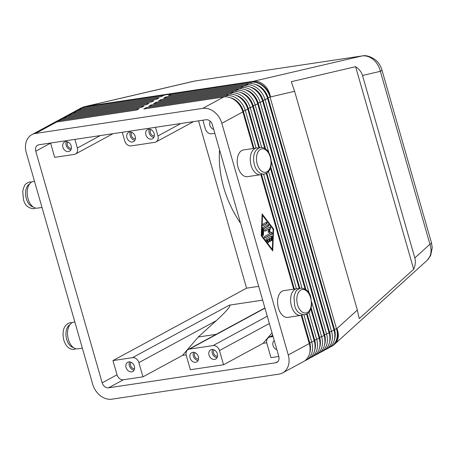 <?xml version="1.0" encoding="UTF-8"?>
<svg xmlns="http://www.w3.org/2000/svg" width="455" height="455" viewBox="0 0 455 455"><rect width="100%" height="100%" fill="white"/><g stroke="black" fill="none" stroke-linecap="round" stroke-linejoin="round"><path stroke-width="0.68" d="M381.893 69.865A9.003 1.53 164 0 1 381.904 69.894A9.003 1.53 164 0 1 380.363 71.316L429.947 244.244C431.454 248.811 431.408 252.935 429.821 256.614L427.148 260.323M414.823 257.957C415.785 261.443 415.404 265.202 413.68 269.241L359.228 318.608L357.346 310.065L294.613 91.307L291.291 81.69L355.6 66.697C359.166 69.092 361.469 72.021 362.498 75.484L414.823 257.957L429.947 244.244A9.003 1.53 -16 0 0 431.494 242.828L381.904 69.899M304.844 360.764A18.007 14.048 -118.5 0 0 306.124 360.172A18.007 14.048 -118.5 0 0 311.061 354.894A18.007 14.048 -118.5 0 0 311.766 342.211L303.929 314.883M230.452 97.757A16.505 12.882 61.5 0 1 236.344 100.703A16.505 12.882 61.5 0 1 243.334 111.185L253.998 148.375M256.097 148.063L245.342 110.559A18.007 14.048 -118.5 0 0 237.72 99.127A18.007 14.048 -118.5 0 0 226.232 95.641L146.231 107.63L143.757 108.967L223.758 96.978A18.007 14.048 61.5 0 1 235.246 100.47A18.007 14.048 61.5 0 1 242.868 111.902L253.355 148.472M223.758 96.978L202.725 108.375A18.007 14.048 61.5 0 1 214.214 111.862A18.007 14.048 61.5 0 1 221.835 123.299L242.868 111.902M301.204 315.338L309.292 343.553A18.007 14.048 61.5 0 1 308.587 356.237A18.007 14.048 61.5 0 1 303.65 361.515L282.618 372.907A18.007 14.048 61.5 0 1 278.932 374.135L111.816 399.177A18.007 14.048 61.5 0 1 100.328 395.691A18.007 14.048 61.5 0 1 92.701 384.259L26.276 152.607A18.007 14.048 61.5 0 1 26.987 139.924A18.007 14.048 61.5 0 1 31.924 134.646A18.007 14.048 61.5 0 1 35.609 133.423L56.642 122.025L136.642 110.036L139.116 108.694L59.116 120.683A18.007 14.048 -118.5 0 0 55.43 121.906A18.007 14.048 -118.5 0 0 54.236 122.657M309.292 343.553L288.26 354.951A18.007 14.048 61.5 0 1 287.554 367.634A18.007 14.048 61.5 0 1 282.618 372.907M329.585 347.353A18.007 14.048 -118.5 0 0 330.865 346.761A18.007 14.048 -118.5 0 0 335.801 341.483A18.007 14.048 -118.5 0 0 336.512 328.8L270.088 97.154A18.007 14.048 -118.5 0 0 262.461 85.716A18.007 14.048 -118.5 0 0 250.972 82.23L170.972 94.219L168.498 95.561L248.498 83.572A18.007 14.048 61.5 0 1 259.987 87.059A18.007 14.048 61.5 0 1 267.614 98.496L334.038 330.142A18.007 14.048 61.5 0 1 333.327 342.825A18.007 14.048 61.5 0 1 328.391 348.103L325.916 349.446A18.007 14.048 -118.5 0 0 330.853 344.168A18.007 14.048 -118.5 0 0 331.564 331.485L265.14 99.833A18.007 14.048 -118.5 0 0 257.513 88.401A18.007 14.048 -118.5 0 0 246.024 84.914L166.024 96.904L163.55 98.24L243.55 86.251A18.007 14.048 61.5 0 1 255.039 89.743A18.007 14.048 61.5 0 1 262.66 101.175L329.09 332.827A18.007 14.048 61.5 0 1 328.379 345.51A18.007 14.048 61.5 0 1 323.442 350.788L320.968 352.125A18.007 14.048 -118.5 0 0 325.905 346.846A18.007 14.048 -118.5 0 0 326.61 334.163L260.186 102.517A18.007 14.048 -118.5 0 0 252.565 91.08A18.007 14.048 -118.5 0 0 241.076 87.593L161.076 99.582L158.602 100.925L238.602 88.935A18.007 14.048 61.5 0 1 250.091 92.422A18.007 14.048 61.5 0 1 257.712 103.859L324.136 335.506A18.007 14.048 61.5 0 1 323.431 348.189A18.007 14.048 61.5 0 1 318.494 353.467L316.02 354.809A18.007 14.048 -118.5 0 0 320.957 349.531A18.007 14.048 -118.5 0 0 321.662 336.848L311.652 301.932M309.792 358.079A18.007 14.048 -118.5 0 0 311.072 357.488A18.007 14.048 -118.5 0 0 316.009 352.21A18.007 14.048 -118.5 0 0 316.714 339.527L308.922 312.352M235.4 95.078A16.505 12.882 61.5 0 1 241.292 98.024A16.505 12.882 61.5 0 1 248.282 108.506L259.498 147.63M261.608 147.352L250.29 107.88A18.007 14.048 -118.5 0 0 242.669 96.443A18.007 14.048 -118.5 0 0 231.18 92.956L151.179 104.946L148.705 106.288L228.706 94.299A18.007 14.048 61.5 0 1 240.194 97.785A18.007 14.048 61.5 0 1 247.816 109.223L258.895 147.858M306.602 314.234L314.24 340.869A18.007 14.048 61.5 0 1 313.535 353.552A18.007 14.048 61.5 0 1 308.598 358.83L306.124 360.172M314.741 355.4A18.007 14.048 -118.5 0 0 316.02 354.809M240.348 92.393A16.505 12.882 61.5 0 1 246.24 95.34A16.505 12.882 61.5 0 1 253.23 105.822L265.572 148.87M268.882 152.783L255.238 105.196A18.007 14.048 -118.5 0 0 247.617 93.764A18.007 14.048 -118.5 0 0 236.128 90.278L156.128 102.267L153.654 103.603L233.654 91.614A18.007 14.048 61.5 0 1 245.143 95.106A18.007 14.048 61.5 0 1 252.764 106.538L264.747 148.324M310.799 308.928L319.188 338.19A18.007 14.048 61.5 0 1 318.483 350.873A18.007 14.048 61.5 0 1 313.546 356.151L311.072 357.488M319.689 352.716A18.007 14.048 -118.5 0 0 320.968 352.125M245.296 89.715A16.505 12.882 61.5 0 1 251.188 92.661A16.505 12.882 61.5 0 1 258.178 103.143L324.603 334.789A16.505 12.882 61.5 0 1 324.534 345.009M324.637 350.037A18.007 14.048 -118.5 0 0 325.916 349.446M250.244 87.03A16.505 12.882 61.5 0 1 256.137 89.976A16.505 12.882 61.5 0 1 263.126 100.458L329.551 332.11A16.505 12.882 61.5 0 1 329.488 342.331M255.192 84.351A16.505 12.882 61.5 0 1 261.085 87.297A16.505 12.882 61.5 0 1 268.075 97.779L334.499 329.426A16.505 12.882 61.5 0 1 334.436 339.646M55.43 121.906L57.904 120.569A18.007 14.048 61.5 0 1 61.59 119.341L141.59 107.352L144.064 106.015L64.064 118.004A18.007 14.048 -118.5 0 0 60.378 119.227A18.007 14.048 -118.5 0 0 59.184 119.978M60.378 119.227L62.853 117.885A18.007 14.048 61.5 0 1 66.538 116.662L146.538 104.673L149.012 103.331L69.012 115.32A18.007 14.048 -118.5 0 0 65.327 116.543A18.007 14.048 -118.5 0 0 64.132 117.293M65.327 116.543L67.801 115.206A18.007 14.048 61.5 0 1 71.486 113.977L151.487 101.988L153.961 100.652L73.96 112.641A18.007 14.048 -118.5 0 0 70.275 113.864A18.007 14.048 -118.5 0 0 69.08 114.615M70.275 113.864L72.749 112.522A18.007 14.048 61.5 0 1 76.434 111.299L156.435 99.309L158.914 97.967L78.908 109.956A18.007 14.048 -118.5 0 0 75.223 111.185A18.007 14.048 -118.5 0 0 74.028 111.93M75.223 111.185L77.697 109.843A18.007 14.048 61.5 0 1 81.382 108.614L161.388 96.625L163.863 95.288L83.856 107.278A18.007 14.048 -118.5 0 0 80.171 108.5A18.007 14.048 -118.5 0 0 78.977 109.251M362.396 55.891A9.003 5.414 81.5 0 0 362.328 55.902A9.003 5.414 81.5 0 0 362.072 55.948C365.991 55.442 369.739 56.647 373.316 59.565C376.837 62.608 379.186 66.527 380.363 71.316L362.498 75.484M302.677 314.758A13.502 8.122 -98.5 0 1 302.535 314.837A13.502 8.122 -98.5 0 1 300.869 315.4A13.502 8.122 -98.5 0 1 291.092 304.674A13.502 8.122 -98.5 0 1 295.198 289.255A13.502 8.122 -98.5 0 1 296.865 288.692A13.502 8.122 -98.5 0 1 298.781 288.777M296.865 288.692L283.829 290.648A13.502 8.122 81.5 0 0 282.163 291.211A13.502 8.122 81.5 0 0 278.056 306.63A13.502 8.122 81.5 0 0 287.833 317.357L300.869 315.4M82.349 348.149L77.811 348.831A13.502 8.122 -98.5 0 1 68.04 338.105A13.502 8.122 -98.5 0 1 72.146 322.686A13.502 8.122 -98.5 0 1 73.812 322.123L74.842 321.969M258.44 148.085A13.502 8.122 81.5 0 0 256.523 148A13.502 8.122 81.5 0 0 254.857 148.563A13.502 8.122 81.5 0 0 250.75 163.982A13.502 8.122 81.5 0 0 260.522 174.709A13.502 8.122 81.5 0 0 262.188 174.146A13.502 8.122 81.5 0 0 262.33 174.066M260.522 174.709L247.486 176.659A13.502 8.122 -98.5 0 1 237.715 165.933A13.502 8.122 -98.5 0 1 241.815 150.514A13.502 8.122 -98.5 0 1 243.482 149.951L256.523 148M34.5 181.272L33.465 181.426A13.502 8.122 81.5 0 0 31.799 181.989A13.502 8.122 81.5 0 0 27.692 197.407A13.502 8.122 81.5 0 0 37.469 208.134L42.008 207.457M214.828 133.349L211.723 133.815A6 4.681 61.5 0 1 207.889 132.655A6 4.681 61.5 0 1 205.347 128.845L202.873 120.211M155.468 127.315L157.942 135.948A6 4.681 61.5 0 1 157.703 140.174A6 4.681 61.5 0 1 156.059 141.937A6 4.681 61.5 0 1 154.831 142.341L131.125 145.896A6 4.681 61.5 0 1 127.298 144.736A6 4.681 61.5 0 1 124.755 140.919L122.281 132.291M74.87 139.395L77.35 148.029A6 4.681 61.5 0 1 77.111 152.254A6 4.681 61.5 0 1 75.467 154.012A6 4.681 61.5 0 1 74.239 154.421L54.68 157.35L50.607 143.143A6 4.681 61.5 0 1 50.579 143.035M142.955 376.837L123.402 379.766A6 4.681 61.5 0 1 117.032 374.789L112.954 360.582L132.513 357.647A6 4.681 61.5 0 1 136.341 358.813A6 4.681 61.5 0 1 138.883 362.624L142.955 376.837L182.546 355.383L198.243 337.024L216.199 320.724C221.102 316.259 224.867 312.488 227.5 309.411C229.991 306.442 230.628 305.021 229.405 305.14L262.66 300.158M186.288 355.52A6 4.681 61.5 0 1 186.527 351.288A6 4.681 61.5 0 1 188.171 349.531A6 4.681 61.5 0 1 189.399 349.122L213.105 345.572A6 4.681 61.5 0 1 216.933 346.733A6 4.681 61.5 0 1 219.475 350.543L223.553 364.756L190.366 369.727L186.288 355.52M278.807 356.475L270.958 357.653L266.886 343.44A6 4.681 61.5 0 1 267.119 339.214A6 4.681 61.5 0 1 268.763 337.451A6 4.681 61.5 0 1 269.997 337.041L273.102 336.575M71.395 148.307A3.691 2.878 61.5 0 1 71.35 148.313A3.691 2.878 61.5 0 1 67.806 146.163A3.691 2.878 61.5 0 1 68 142.04M70.923 149.814A5.25 4.101 61.5 0 1 66.748 146.772A5.25 4.101 61.5 0 1 66.475 141.607M68.478 151.578A5.25 4.101 61.5 0 1 63.137 147.903A5.25 4.101 61.5 0 1 64.547 141.988A5.25 4.101 61.5 0 1 65.622 141.63A5.25 4.101 61.5 0 1 70.963 145.304A5.25 4.101 61.5 0 1 69.552 151.225A5.25 4.101 61.5 0 1 68.478 151.578M198.562 358.995A3.691 2.878 61.5 0 1 198.517 359.001A3.691 2.878 61.5 0 1 194.973 356.857A3.691 2.878 61.5 0 1 195.167 352.727M198.09 360.502A5.25 4.101 61.5 0 1 193.91 357.459A5.25 4.101 61.5 0 1 193.642 352.295M195.644 362.271A5.25 4.101 61.5 0 1 190.304 358.591A5.25 4.101 61.5 0 1 191.714 352.676A5.25 4.101 61.5 0 1 192.789 352.318A5.25 4.101 61.5 0 1 198.13 355.992A5.25 4.101 61.5 0 1 196.719 361.913A5.25 4.101 61.5 0 1 195.644 362.271M135.397 138.712A3.691 2.878 61.5 0 1 135.351 138.718A3.691 2.878 61.5 0 1 131.808 136.574A3.691 2.878 61.5 0 1 132.001 132.445M134.925 140.225A5.25 4.101 61.5 0 1 130.75 137.177A5.25 4.101 61.5 0 1 130.477 132.013M132.479 141.988A5.25 4.101 61.5 0 1 127.138 138.314A5.25 4.101 61.5 0 1 128.549 132.399A5.25 4.101 61.5 0 1 129.624 132.041A5.25 4.101 61.5 0 1 134.964 135.715A5.25 4.101 61.5 0 1 133.554 141.63A5.25 4.101 61.5 0 1 132.479 141.988M134.561 368.584A3.691 2.878 61.5 0 1 134.515 368.596A3.691 2.878 61.5 0 1 130.972 366.446A3.691 2.878 61.5 0 1 131.165 362.316M134.088 370.097A5.25 4.101 61.5 0 1 129.908 367.048A5.25 4.101 61.5 0 1 129.641 361.89M131.643 371.86A5.25 4.101 61.5 0 1 126.302 368.186A5.25 4.101 61.5 0 1 127.713 362.271A5.25 4.101 61.5 0 1 128.788 361.913A5.25 4.101 61.5 0 1 134.128 365.587A5.25 4.101 61.5 0 1 132.718 371.502A5.25 4.101 61.5 0 1 131.643 371.86M213.696 129.396A5.25 4.101 61.5 0 1 210.21 121.246M214.129 349.884A3.691 2.878 -118.5 0 0 213.935 354.013A3.691 2.878 -118.5 0 0 217.479 356.157A3.691 2.878 -118.5 0 0 217.524 356.151M212.604 349.451A5.25 4.101 -118.5 0 0 212.877 354.616A5.25 4.101 -118.5 0 0 217.052 357.664M214.606 359.427A5.25 4.101 61.5 0 1 209.266 355.753A5.25 4.101 61.5 0 1 210.676 349.832A5.25 4.101 61.5 0 1 211.751 349.48A5.25 4.101 61.5 0 1 217.092 353.154A5.25 4.101 61.5 0 1 215.681 359.069A5.25 4.101 61.5 0 1 214.606 359.427M150.963 129.607A3.691 2.878 -118.5 0 0 150.77 133.73A3.691 2.878 -118.5 0 0 154.319 135.88A3.691 2.878 -118.5 0 0 154.359 135.874M149.439 129.174A5.25 4.101 -118.5 0 0 149.712 134.339A5.25 4.101 -118.5 0 0 153.887 137.382M151.441 139.145A5.25 4.101 61.5 0 1 146.1 135.471A5.25 4.101 61.5 0 1 147.511 129.556A5.25 4.101 61.5 0 1 148.586 129.197A5.25 4.101 61.5 0 1 153.926 132.871A5.25 4.101 61.5 0 1 152.516 138.786A5.25 4.101 61.5 0 1 151.441 139.145M276.862 349.679A5.25 4.101 61.5 0 1 273.034 345.482A5.25 4.101 61.5 0 1 274.24 340.533M240.638 223.359A97.524 76.11 61.5 0 1 219.56 149.849M258.702 286.354L246.564 288.174L198.585 120.854M212.354 124.721L278.779 356.367A6 4.681 61.5 0 1 276.896 362.356A6 4.681 61.5 0 1 275.667 362.766L108.557 387.808A6 4.681 61.5 0 1 102.182 382.837L35.757 151.185A6 4.681 61.5 0 1 37.64 145.202A6 4.681 61.5 0 1 38.868 144.792L205.984 119.745A6 4.681 61.5 0 1 212.354 124.721M112.954 360.582L246.564 288.174M272.044 332.884L263.138 343.303L223.553 364.756M263.138 343.303L266.727 342.763M186.129 354.843L182.546 355.383M288.26 354.951L221.835 123.299M202.725 108.375L35.609 133.423M216.227 334.328L198.243 337.024M355.6 66.697L413.68 269.241M31.924 134.646L52.956 123.248A18.007 14.048 61.5 0 1 56.642 122.025M170.972 94.219L170.75 95.226M166.024 96.904L165.796 97.905M309.229 293.475L271.311 161.235M161.076 99.582L160.848 100.589M270.458 168.236L305.089 289.022M301.955 288.049L268.581 171.66M270.799 167.099L305.919 289.568M311.146 307.796L319.655 337.474A16.505 12.882 61.5 0 1 319.586 347.694M156.128 102.267L155.9 103.268M266.26 173.537L299.242 288.555M296.438 288.76L263.587 174.185M266.835 173.213L299.845 288.322M307.182 313.904L314.706 340.152A16.505 12.882 61.5 0 1 314.638 350.373M151.179 104.946L150.952 105.952M260.459 87.44A15.902 12.41 61.5 0 1 267.603 97.848L334.027 329.5A15.902 12.41 61.5 0 1 334.721 333.549M255.511 90.118A15.902 12.41 61.5 0 1 262.654 100.532L329.079 332.178A15.902 12.41 61.5 0 1 329.773 336.234M250.563 92.803A15.902 12.41 61.5 0 1 257.706 103.211L324.131 334.863A15.902 12.41 61.5 0 1 324.825 338.912M245.615 95.482A15.902 12.41 61.5 0 1 252.758 105.896L264.958 148.449M270.549 167.952L305.305 289.147M310.896 308.649L319.183 337.542A15.902 12.41 61.5 0 1 319.876 341.597M240.667 98.166A15.902 12.41 61.5 0 1 247.81 108.574L259.054 147.79M266.414 173.457L299.396 288.487M306.755 314.155L314.234 340.226A15.902 12.41 61.5 0 1 314.928 344.276M260.857 174.646L293.697 289.17M261.238 235.77L262.125 213.941L273.603 229.07L272.721 250.898L261.238 235.77M261.477 174.464L294.339 289.073M301.819 315.161L309.758 342.837A16.505 12.882 61.5 0 1 309.69 353.057M146.231 107.63L146.004 108.631M235.718 100.845A15.902 12.41 61.5 0 1 242.856 111.259L253.526 148.449M261.022 174.606L293.867 289.141M301.369 315.298L309.281 342.905A15.902 12.41 61.5 0 1 309.98 346.96M195.206 80.944L362.072 55.948L253.094 81.354L85.978 106.402L194.956 80.996A9.003 5.414 81.5 0 1 195.206 80.944A9.003 5.414 81.5 0 1 195.212 80.944L362.328 55.902A9.003 5.414 81.5 0 0 362.311 55.902C365.888 55.112 370.086 56.301 374.903 59.451C378.395 62.295 380.727 65.776 381.899 69.899M266.277 238.784L271.413 236.003A0.751 0.449 -98.5 0 1 271.504 235.969A0.751 0.449 -98.5 0 1 272.079 236.873L271.942 240.234A0.751 0.449 -98.5 0 1 271.595 240.814A0.751 0.449 -98.5 0 1 271.021 239.91L271.106 237.811L269.667 238.591L270.276 240.723A0.751 0.449 -98.5 0 1 269.974 241.69A0.751 0.449 -98.5 0 1 269.451 241.173L268.842 239.04L267.404 239.819L268.507 241.275A0.751 0.449 -98.5 0 1 268.7 242.06A0.751 0.449 -98.5 0 1 268.359 242.566A0.751 0.449 -98.5 0 1 267.995 242.373L266.226 240.047A0.751 0.449 -98.5 0 1 266.277 238.784M268.109 242.487A0.751 0.449 81.5 0 0 268.029 241.343L266.926 239.887L268.842 239.04M267.404 239.819L266.926 239.887M269.724 241.611A0.751 0.449 81.5 0 0 269.804 240.792L269.195 238.665L271.106 237.811M269.667 238.591L269.195 238.665M271.339 240.735A0.751 0.449 81.5 0 0 271.464 240.303L271.601 236.947A0.751 0.449 81.5 0 0 271.248 236.094M263.547 225.487A0.751 0.449 -98.5 0 1 263.456 225.521A0.751 0.449 -98.5 0 1 262.91 224.924A0.751 0.449 -98.5 0 1 263.138 224.065L266.402 222.296A0.751 0.449 -98.5 0 1 266.499 222.267A0.751 0.449 -98.5 0 1 267.039 222.859A0.751 0.449 -98.5 0 1 266.812 223.718L263.354 225.515M263.24 225.47L266.34 223.792A0.751 0.449 81.5 0 0 266.59 223.109A0.751 0.449 81.5 0 0 266.238 222.387M261.716 235.514L261.244 235.582L271.834 249.545L272.312 249.471L273.131 229.326L262.529 215.363L261.716 235.514L272.312 249.471L272.272 250.307M262.529 215.363L262.063 215.437M273.125 229.32L262.097 214.601M273.603 229.07L273.131 229.138M262.762 227.966A0.751 0.449 -98.5 0 1 263.018 227.415L268.154 224.633A0.751 0.449 -98.5 0 1 268.245 224.599A0.751 0.449 -98.5 0 1 268.791 225.197A0.751 0.449 -98.5 0 1 268.564 226.055L263.667 228.706L263.411 235.002A0.751 0.449 -98.5 0 1 263.064 235.582A0.751 0.449 -98.5 0 1 262.489 234.678L262.762 227.966M262.808 235.508A0.751 0.449 81.5 0 0 262.939 235.076L263.189 228.78L268.086 226.124A0.751 0.449 81.5 0 0 268.342 225.441A0.751 0.449 81.5 0 0 267.989 224.725M263.667 228.706L263.189 228.78M264.867 231.151L269.087 229.053L265.174 231.174A0.751 0.449 -98.5 0 1 265.083 231.203A0.751 0.449 -98.5 0 1 264.543 230.605A0.751 0.449 -98.5 0 1 264.77 229.752L269.923 226.96A0.751 0.449 -98.5 0 1 270.014 226.931A0.751 0.449 -98.5 0 1 270.486 227.301A0.751 0.449 -98.5 0 1 270.532 228.109L269.417 231.339L271.84 232.653A0.751 0.449 -98.5 0 1 272.209 233.369A0.751 0.449 -98.5 0 1 271.959 234.063L264.924 237.88A0.751 0.449 -98.5 0 1 264.827 237.908A0.751 0.449 -98.5 0 1 264.287 237.317A0.751 0.449 -98.5 0 1 264.514 236.458L270.31 233.318L268.04 232.084L269.087 229.053M264.611 237.863L271.481 234.137A0.751 0.449 81.5 0 0 271.737 233.438A0.751 0.449 81.5 0 0 271.362 232.721L268.945 231.407L270.06 228.177A0.751 0.449 81.5 0 0 269.752 227.051M269.417 231.339L268.945 231.407M257.223 164.101A11.853 7.132 -98.5 0 1 260.516 149.342A11.853 7.132 -98.5 0 1 270.253 157.038A11.853 7.132 -98.5 0 1 266.96 171.797A11.853 7.132 -98.5 0 1 257.223 164.101M33.039 206.843A11.853 7.132 -98.5 0 1 26.345 198.704A11.853 7.132 -98.5 0 1 29.609 183.962M83.635 108.279L84.272 107.05L251.387 82.008A18.007 10.829 -98.5 0 1 252.224 81.621A18.007 10.829 -98.5 0 1 253.094 81.354A18.007 14.367 -103.1 0 1 264.082 85.034A18.007 14.367 -103.1 0 1 270.498 96.932L294.613 91.307M85.108 106.663A18.007 10.829 -98.5 0 1 85.978 106.402A18.007 14.367 76.9 0 0 85.074 106.572A18.007 18.007 0 0 0 80.581 108.279A18.007 14.048 61.5 0 1 84.272 107.05A18.007 10.829 -98.5 0 1 85.108 106.663M357.346 310.065L336.922 328.578L334.499 329.426M427.143 260.323L334.789 344.048A18.007 13.349 -132.2 0 0 337.326 340.465A18.007 13.349 -132.2 0 0 336.922 328.578A18.007 14.048 -118.5 0 1 336.217 341.261A18.007 14.048 -118.5 0 1 331.28 346.539L330.865 346.761M247.816 109.223L243.334 111.185M252.764 106.538L248.282 108.506M314.24 340.869L309.758 342.837M257.712 103.859L253.23 105.822M319.188 338.19L314.706 340.152M262.66 101.175L258.178 103.143M324.136 335.506L319.655 337.474M267.614 98.496L263.126 100.458M329.09 332.827L324.603 334.789M268.075 97.779L270.498 96.932A18.007 14.048 61.5 0 0 262.876 85.494A18.007 14.048 61.5 0 0 251.387 82.008L250.699 83.447M334.038 330.142L329.551 332.11M58.894 121.69L59.116 120.683L61.59 119.341M63.842 119.005L64.064 118.004L66.538 116.662M68.79 116.326L69.012 115.32L71.486 113.977M73.738 113.642L73.96 112.641L76.434 111.299M78.687 110.963L78.908 109.956L81.382 108.614M297.564 304.799A11.853 7.132 81.5 0 0 307.301 312.494A11.853 7.132 81.5 0 0 310.6 297.735A11.853 7.132 81.5 0 0 300.863 290.04A11.853 7.132 81.5 0 0 297.564 304.799M69.951 324.66A11.853 7.132 81.5 0 0 66.686 339.396A11.853 7.132 81.5 0 0 73.38 347.54M180.902 123.504L157.942 135.948M100.31 135.584L77.35 148.029M138.883 362.624L216.199 320.724M219.475 350.543L269.36 323.511M269.997 337.041L272.801 335.523M267.267 316.219L213.105 345.572M229.405 305.14L132.513 357.647M189.399 349.122L264.964 308.177M277.914 361.549L275.667 362.766M123.402 379.766L108.557 387.808M117.032 374.789L102.182 382.837M50.607 143.143L35.757 151.185M228.706 94.299L226.232 95.641L225.959 96.852M233.654 91.614L231.18 92.956L230.907 94.174M238.602 88.935L236.128 90.278L235.855 91.489M243.55 86.251L241.076 87.593L240.803 88.81M248.498 83.572L246.024 84.914L245.751 86.126M268.507 241.275L268.029 241.343M270.276 240.723L269.804 240.792M271.942 240.234L271.464 240.303M272.079 236.873L271.601 236.947M266.812 223.718L266.34 223.792M263.411 235.002L262.939 235.076M268.564 226.055L268.086 226.124M271.959 234.063L271.481 234.137M271.84 232.653L271.362 232.721M270.532 228.109L270.06 228.177M300.778 288.106C294.601 290.62 296.341 291.7 294.726 294.078L293.97 297.559L294.675 305.447C295.898 311.152 299.265 314.274 304.782 314.814C310.958 312.301 309.212 311.22 310.828 308.843L311.584 305.368L310.879 297.473C309.656 291.769 306.289 288.646 300.778 288.106M75.894 348.746L73.903 349.417C69.194 349.537 65.827 346.414 63.797 340.05C61.829 330.802 63.859 325.024 69.899 322.709L72.004 322.766M260.431 147.414C265.14 147.289 268.507 150.412 270.537 156.782C272.505 166.024 270.475 171.802 264.435 174.123C259.725 174.242 256.358 171.12 254.334 164.75C252.36 155.508 254.396 149.729 260.431 147.414M31.657 182.068L29.552 182.011C23.376 184.531 25.122 185.606 23.506 187.983L22.75 191.464L23.455 199.353C24.678 205.057 28.045 208.18 33.556 208.72L35.553 208.049M272.738 335.301L268.763 337.451M264.895 307.955L188.171 349.531M112.982 133.685L75.467 154.012M193.574 121.604L156.059 141.937M80.581 108.279L80.171 108.5M431.499 242.868L432.25 247.85L430.623 255.613L427.871 259.6M194.052 81.166L85.074 106.572M331.28 346.539A18.007 18.007 0 0 0 334.789 344.048"/></g></svg>
